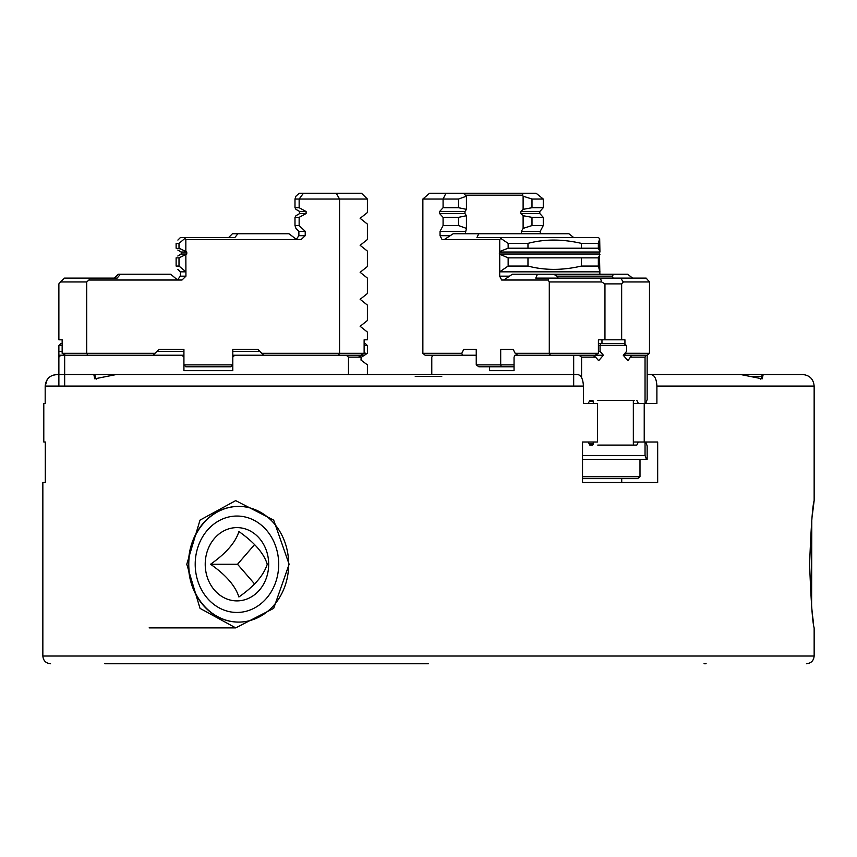 <?xml version="1.0" encoding="UTF-8"?>
<svg xmlns="http://www.w3.org/2000/svg" width="857" height="857" viewBox="0 0 857 857"><rect width="100%" height="100%" fill="white"/><g stroke="black" fill="none" stroke-linecap="round" stroke-linejoin="round"><path stroke-width="1.29" d="M52.395 375.377L56.83 374.509C49.781 375.173 45.903 379.03 45.185 386.078L47.156 379.64M48.613 377.883L50.381 376.448M348.478 374.509L348.478 357.155L361.172 357.155L361.001 360.069L367.396 364.868L367.396 374.509L405.864 374.509L116.445 374.509L94.773 378.815L93.809 374.509L56.691 374.509L116.273 374.509M104.779 663.747L426.079 663.747M706.125 663.747L704.026 663.747M760.695 379.137L761.862 377.08L761.295 376.437L763.191 374.509L740.737 374.509L763.191 374.509L762.194 378.837L740.555 374.509L651.074 374.509C654.598 375.173 656.537 379.03 656.891 386.078L656.891 403.433L644.228 403.433L644.228 441.998L657.673 441.998L657.673 482.491L582.524 482.491L582.524 441.998L597.468 441.998L597.468 403.433L583.413 403.433L583.413 386.078C583.071 379.04 581.132 375.184 577.597 374.509L116.445 374.509M93.809 374.509L95.705 376.437L95.138 377.08L96.295 379.126M415.249 376.437L441.751 376.437M761.295 376.437L751.182 376.437M186.783 564.249L200.013 520.135L235.675 500.617L273.683 520.135L289.12 564.249L273.704 608.341L235.718 627.881L200.035 608.384L186.783 564.249M288.67 564.249A57.848 50.102 -90 0 0 238.567 506.401A57.848 50.102 -90 0 0 188.465 564.249A57.848 50.102 -90 0 0 238.567 622.096A57.848 50.102 -90 0 0 288.67 564.249M583.413 386.078L45.185 386.078L45.185 403.433L43.793 403.433L43.793 441.998L45.303 441.998L45.303 482.491L42.85 482.491L42.85 656.034L814.15 656.034L814.15 627.881C812.554 623.028 811.033 601.818 809.597 564.249C811.033 526.669 812.554 505.459 814.15 500.617L812.222 516.01M811.793 520.135L811.6 606.381M814.15 500.617L814.15 386.078L656.891 386.078M428.5 663.747L318.729 663.747M288.648 663.747L221.877 663.747M191.797 663.747L151.057 663.747M425.811 374.509L431.778 374.509L431.778 357.155L432.892 355.227M405.993 374.509L451.007 374.509M656.408 374.509L651.095 374.509M647.153 374.509L651.074 374.509M621.325 482.491L582.524 482.491L621.721 482.491L621.721 478.635M42.85 482.491L45.303 482.491L45.303 441.998M633.344 441.998L644.228 441.998M633.344 403.433L644.228 403.433M811.718 607.549L812.2 612.262M812.672 616.494L813.443 622.664M261.728 353.298L263.656 355.227L360.786 355.227L364.129 353.298L364.129 339.8L367.396 339.8L367.396 332.088L360.133 326.303L367.396 320.518L367.396 305.092L360.133 299.307L367.396 293.523L367.396 278.097L360.133 272.312L367.396 266.527L367.396 251.101L360.133 245.316L367.396 239.531L367.396 224.106L360.133 218.321L367.396 212.536L367.396 199.038L361.493 193.254L303.442 193.254L299.147 199.038L339.565 199.038L339.565 353.298L261.728 353.298L257.871 349.442L232.804 349.442L232.804 364.868L183.923 364.868L183.923 349.442L158.856 349.442L154.999 353.298L86.707 353.298L86.707 281.953L88.935 280.025L177.603 280.025L170.704 274.24L120.441 274.24L117.12 278.097L90.049 278.097L88.935 280.025M303.442 193.254L299.232 193.254L295.944 196.199L294.99 199.038L294.99 207.715L299.147 207.715L299.147 199.038L294.99 199.038L295.944 196.199M294.99 207.715L295.944 209.354L299.704 211.529L306.099 211.529L299.147 207.715M306.099 211.529L306.099 213.543L299.704 213.543L299.704 211.529M299.704 213.543L295.944 215.718L294.99 217.357L299.147 217.357L306.099 213.543M294.99 217.357L294.99 225.562L295.944 228.401L298.879 231.347L298.879 235.675L296.34 239.307M298.879 235.675L305.221 235.675L305.221 231.347L299.147 225.562L299.147 217.357M305.221 235.675L301.171 239.531L296.64 239.531L288.948 233.747L232.418 233.747L237.892 233.747L234.786 237.603L185.573 237.603L184.737 238.6L185.573 237.603L180.356 237.603L177.892 240.078M177.817 250.051L181.191 252.022L186.783 252.022L185.84 251.497L185.84 239.531L296.64 239.531M186.783 252.022L186.783 254.036L181.191 254.036L177.817 256.007M185.937 271.84L180.356 271.84L180.356 276.168L185.937 276.168L185.84 254.561L186.783 254.036M185.937 276.168L182.005 280.025L177.603 280.025M364.129 353.298L339.565 353.298L338.451 355.227M336.223 193.254L339.565 199.038L367.396 199.038M295.944 228.401L294.99 225.562L299.147 225.562M298.879 231.347L305.221 231.347M185.84 251.497L179.006 248.209L179.006 243.388L184.737 238.6L185.84 239.531M184.512 255.193L179.006 257.85L179.006 266.056L185.84 271.755M90.049 278.097L64.5 278.097L60.536 281.953L86.707 281.953M60.536 281.953L58.876 283.881L60.536 281.953M62.154 353.298L65.496 355.227L87.821 355.227L86.707 353.298L62.154 353.298L62.154 339.8L58.876 339.8L58.876 283.881M64.661 386.078L64.661 355.227L153.071 355.227L154.999 353.298M230.876 366.796L232.804 364.868L232.804 370.653L183.923 370.653L183.923 364.868L185.851 366.796L230.876 366.796M234.786 237.603L228.562 237.603L232.418 233.747M180.356 248.873L176.124 248.209C178.481 250.758 178.481 250.758 176.124 248.209L176.124 243.388C178.481 238.974 178.481 238.974 176.124 243.388L179.006 243.388M180.356 267.202L179.006 266.056L176.124 266.056C178.481 270.469 178.481 270.469 176.124 266.056C178.481 270.469 178.481 270.469 176.124 266.056L176.124 257.85C178.481 255.3 178.481 255.3 176.124 257.85L179.006 257.85M116.198 276.168L114.227 278.097L118.352 274.24L120.441 274.24M465.244 233.747L466.444 228.401L466.444 215.718L464.944 213.543L439.609 213.543L439.609 211.529L443.08 207.715L443.08 199.038L458.516 199.038L466.444 196.199L463.423 193.254L536.118 193.254L543.274 199.038L531.993 199.038L531.993 207.715L543.274 207.715L543.274 199.038M439.609 211.529L464.944 211.529L464.944 213.543M464.944 211.529L466.444 209.354L466.444 196.199M522.845 193.254L522.534 195.182L465.994 195.182M522.534 195.182L523.113 196.199L531.993 199.038M531.993 207.715L523.113 209.354L523.113 196.199M523.113 209.354L520.852 211.529L539.803 211.529L543.274 207.715L539.803 211.529L539.803 213.543L539.803 211.529M598.39 237.603L599.675 238.6L598.39 237.603L476.931 237.603L573.783 237.603L568.898 233.747L540.231 233.747L540.231 231.347L543.274 225.562L543.274 217.357L539.803 213.543L520.852 213.543L520.852 211.529M520.852 213.543L523.113 215.718L531.993 217.357L543.274 217.357L539.803 213.543M531.993 217.357L531.993 225.562L523.113 228.401L523.113 215.718M523.113 228.401L521.377 231.347L521.377 233.747M558.228 278.097L556.836 276.168L612.466 276.168L613.044 278.097M556.836 276.168L553.761 274.24L627.613 274.24L632.616 278.097L627.613 274.24M599.921 251.497L599.675 238.6L598.347 243.388L598.347 248.209L599.921 251.497L599.461 254.036L499.267 254.036L499.727 251.497L508.147 248.209L508.147 243.388L527.976 243.388C544.506 238.974 562.31 238.974 581.41 243.388L598.347 243.388M599.879 274.24L599.461 254.036M649.488 281.953L646.157 278.097L620.607 278.097L623.318 281.953L649.488 281.953L649.488 353.298L624.935 353.255M531.993 225.562L543.274 225.562L540.231 231.347L521.377 231.347M599.921 254.561L598.347 257.85L598.347 266.056L599.921 271.755M623.318 281.953L621.657 283.881L621.657 339.8L624.935 339.8L624.935 344.385M649.488 353.298L647.271 355.227L631.716 355.227L627.956 360.679L623.232 355.227L626.574 351.37L626.574 345.585L600.05 345.585L600.05 351.37L598.411 351.37M476.246 355.227L425.093 355.227L422.865 353.298L422.865 199.038L429.55 193.254L463.423 193.254M501.538 237.603L499.727 239.531L444.333 239.531L453.192 233.747L568.898 233.747L573.783 237.603M528.544 233.747L478.72 233.747L476.931 237.603M598.347 248.209L508.147 248.209M501.088 238.6L508.147 243.388M598.347 266.056L581.41 266.056C562.524 270.469 544.709 270.469 527.976 266.056L508.147 266.056L499.685 271.84L599.879 271.84M598.347 257.85L581.41 257.85L581.41 266.056M499.267 254.036L508.147 257.85L581.41 257.85M549.294 278.097L548.18 280.025L503.852 280.025L512.315 274.24L537.435 274.24L535.764 278.097L620.607 278.097M537.435 274.24L553.761 274.24M621.657 339.8L604.956 339.8L604.956 283.881L621.657 283.881M601.968 343.657L601.968 339.8L598.411 339.8L598.411 353.298L549.294 353.298L549.294 281.953L601.635 281.953L600.393 278.097M624.935 353.298L624.935 355.227L623.232 355.227M445.94 193.254L443.08 199.038L422.865 199.038M527.976 248.209L527.976 243.388M581.41 243.388L581.41 248.209M499.727 239.531L499.727 251.497M527.976 266.056L527.976 257.85M499.685 271.84L499.685 276.168L509.497 276.168M508.147 266.056L508.147 257.85M499.727 254.561L499.727 271.755M548.18 280.025L549.294 281.953M613.387 274.24L612.466 276.168M604.956 283.881L601.635 281.953M503.852 280.025L501.645 280.025L499.685 276.168M604.956 339.8L598.411 339.8M422.865 353.298L461.784 353.298L463.712 349.442L476.246 349.442L476.246 364.868L500.692 364.868L500.692 349.442L513.225 349.442L515.153 353.298L549.294 353.298L550.408 355.227L573.676 355.227L573.676 386.078M444.333 239.531L442.062 239.531L440.037 235.675L450.257 235.675M439.609 213.543L443.08 217.357L443.08 225.562L440.037 231.347L440.037 235.675M466.444 209.354L458.516 207.715L458.516 199.038M443.08 207.715L458.516 207.715M466.444 228.401L458.516 225.562L458.516 217.357L466.444 215.718M592.98 355.227L595.615 357.155L581.582 357.155L578.946 355.227L595.079 355.227L598.411 353.298M550.408 355.227L515.014 355.227L514.05 357.155L514.05 370.653L489.604 370.653L489.604 366.796M463.712 349.442L476.246 349.442M500.692 349.442L513.225 349.442M476.246 364.868L478.881 366.796L501.399 366.796L500.692 364.868L514.05 364.868M462.491 355.227L461.784 353.298M443.08 217.357L458.516 217.357M443.08 225.562L458.516 225.562M440.037 231.347L465.244 231.347M515.153 353.298L517.789 355.227M501.399 366.796L514.05 366.796M536.118 193.254L536.782 193.8M236.95 516.043A48.206 41.747 90 0 1 278.696 564.249A48.206 41.747 90 0 1 236.95 612.455A48.206 41.747 90 0 1 195.203 564.249A48.206 41.747 90 0 1 236.95 516.043M210.565 564.249C225.969 575.026 235.418 585.942 238.899 596.975C254.315 586.188 263.763 575.283 267.245 564.249C263.977 553.472 254.529 542.556 238.899 531.522C235.632 542.31 226.194 553.215 210.565 564.249L237.528 564.249L254.658 584.024M236.95 527.612A36.637 31.73 -90 0 0 205.219 564.249A36.637 31.73 -90 0 0 236.95 600.886A36.637 31.73 -90 0 0 268.68 564.249A36.637 31.73 -90 0 0 236.95 527.612M235.675 627.881L149.129 627.881M58.876 386.078L58.876 345.585L62.154 345.585M62.154 343.657L60.804 343.657L58.876 345.585M58.876 355.227L60.804 355.227L58.876 357.155M64.661 355.227L60.804 355.227M259.8 351.37L232.804 351.37L232.804 349.442M183.923 349.442L183.923 351.37L156.927 351.37M58.876 351.37L62.154 351.37M183.923 357.155L181.995 355.227L153.071 355.227M361.172 357.155L357.83 355.227L346.249 355.227L348.478 357.155M232.804 357.155L234.732 355.227L263.656 355.227M232.804 355.227L234.732 355.227M181.995 355.227L183.923 355.227M360.786 355.227L364.439 355.227L365.875 354.391L364.129 351.37L364.129 345.585L367.396 345.585L367.396 353.298L364.354 355.28M364.439 355.227L361.268 357.315M364.129 343.657L365.425 343.657L367.396 345.585M582.524 459.352L647.153 459.352L647.153 445.854L645.75 441.998M582.524 476.706L639.997 476.706L639.997 459.352M589.23 443.926L593.269 443.926L593.269 441.998M593.269 403.433L593.269 401.505L589.23 401.505M583.413 403.433L588.266 403.433L589.809 400.348L592.273 400.348A1.157 1.007 -90 0 1 593.269 401.505M582.524 455.495L645.042 455.495L645.042 441.998M638.358 441.998L636.815 445.083L634.351 445.083A1.157 1.007 -90 0 1 633.344 443.926L633.344 401.505A1.157 1.007 -90 0 1 634.351 400.348L597.768 400.348L634.351 400.348M638.358 403.433L636.815 400.348M645.042 403.433L645.042 357.155L631.009 357.155M595.615 357.155L598.668 360.679L603.392 355.227L600.05 351.37M581.582 357.155L581.582 377.648M589.809 400.348L592.273 400.348M593.269 443.926A1.157 1.007 -90 0 1 592.273 445.083L589.809 445.083L592.273 445.083M582.524 441.998L588.266 441.998L589.809 445.083M646.446 459.352L645.042 455.495M578.946 355.227L573.676 355.227M603.392 355.227L595.079 355.227M598.411 345.585L600.05 345.585L600.757 343.657L623.939 343.657L626.574 345.585M645.042 357.155L645.75 355.227M647.153 355.227L647.153 399.576L645.75 403.433M489.604 370.653L514.05 370.653M598.411 343.657L600.757 343.657M624.935 355.227L631.716 355.227M636.815 445.083L597.768 445.083M582.524 478.635L637.597 478.635L639.997 476.706M238.717 622.096A57.848 50.102 90 0 1 188.776 564.249A57.848 50.102 90 0 1 238.717 506.401M254.658 544.474L237.528 564.249M499.267 252.022L599.461 252.022M814.15 656.034C813.689 660.715 811.118 663.286 806.437 663.747M451.136 374.509L578.764 374.509M763.191 374.509L802.581 374.509C809.608 375.195 813.464 379.051 814.15 386.078M42.85 656.034C43.311 660.715 45.882 663.286 50.563 663.747M180.356 271.84L177.892 269.377M181.191 252.022L181.191 254.036M180.356 276.168L177.463 279.907"/></g></svg>

